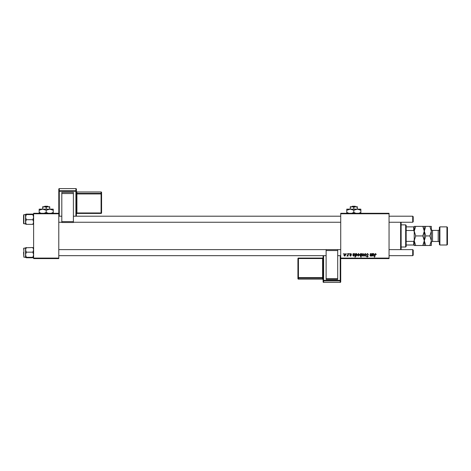 <?xml version="1.0" encoding="UTF-8"?>
<svg xmlns="http://www.w3.org/2000/svg" width="471" height="471" viewBox="0 0 471 471"><rect width="100%" height="100%" fill="white"/><g stroke="black" fill="none" stroke-linecap="round" stroke-linejoin="round"><path stroke-width="0.71" d="M340.721 213.286L389.052 213.286L389.052 213.787L340.721 213.787L340.721 213.286M350.736 253.516L351.613 254.428L350.718 253.834L350.241 254.228L351.289 255.441L350.524 256.165L349.688 255.388L350.542 255.847L350.924 255.494L349.871 254.258L350.736 253.516M353.109 253.557L353.527 253.881L354.257 253.516L354.91 254.252L353.309 255.158L353.721 255.847L354.681 255.388L353.692 256.165L352.885 255.5L353.109 253.557M357.377 255.099L358.519 253.516L359.391 254.534L358.237 256.165L357.377 255.099M375.605 253.516L376.294 254.611L375.581 253.928L374.68 257.084L374.31 257.084L374.745 254.499L375.605 253.516M361.322 254.022L361.728 253.557L361.133 257.084L360.762 257.084L360.974 255.853L360.374 256.165L359.667 255.135L360.704 253.516L361.322 254.022M363.848 256.124L365.007 253.557L365.455 253.557L365.808 256.124L365.443 256.124L365.184 253.957L364.242 256.124L363.848 256.124M366.35 254.546L367.457 253.516L368.546 254.705L367.433 253.928L366.715 254.517L368.181 256.195L367.192 257.131L366.167 256.03L367.209 256.719L367.816 256.218L366.35 254.546M343.2 254.063L343.647 253.557L343.2 254.063M340.721 258.09L389.052 258.09L389.052 258.591L340.721 258.591L340.721 213.787M389.052 258.09L389.052 213.787M361.863 255.099L363.006 253.516L363.877 254.534L362.717 256.165L361.863 255.099M372.426 253.557L372.844 253.881L373.568 253.516L374.221 254.252L372.626 255.158L373.038 255.847L373.992 255.388L373.003 256.165L372.196 255.5L372.426 253.557M371.501 254.746L371.701 253.557L372.072 253.557L371.637 256.124L371.266 256.124L371.336 255.694L370.577 256.165L370.041 255.547L370.371 253.557L370.742 253.557L370.695 255.847L371.501 254.746M355.546 253.557L355.852 253.916L356.476 253.516L357.148 254.558L356.141 256.165L355.564 255.741L355.317 257.084L354.951 257.084L355.546 253.557M343.877 255.099L345.019 253.516L345.891 254.534L344.731 256.165L343.877 255.099M346.585 254.063L347.039 253.557L346.585 254.063M347.898 254.581L348.081 253.557L348.452 253.557L348.022 256.124L347.651 256.124L347.739 255.594L346.897 256.077L347.898 254.581M349.058 254.063L349.506 253.557L349.058 254.063M33.618 213.286L58.793 213.286L58.793 213.787L33.618 213.787L33.618 213.286M58.793 258.09L58.793 258.591L33.618 258.591L33.618 258.09L58.793 258.09L58.793 213.787M33.618 258.09L33.618 213.787M362.735 255.847L363.512 254.575L363.006 253.834L362.228 255.099L362.735 255.847M361.11 255.094L360.733 253.834L360.032 255.129L360.492 255.847L361.11 255.094M373.456 253.834L372.685 254.84L373.856 254.252L373.456 253.834M358.248 255.847L359.026 254.575L358.519 253.834L357.748 255.099L358.248 255.847M356.117 255.847L356.782 254.634L356.353 253.834L355.676 255.188L356.117 255.847M354.139 253.834L353.374 254.84L354.539 254.252L354.139 253.834M344.748 255.847L345.526 254.575L345.019 253.834L344.242 255.099L344.748 255.847M401.133 222.247L401.133 249.63M400.633 249.63L400.633 222.247M25.564 247.77L25.564 254.729L26.323 252.168L25.564 249.848L26.323 247.528L25.564 247.77L32.858 247.528L33.618 249.848L32.858 252.168L26.323 252.168M23.55 249.13L23.85 248.123L23.85 257.184L23.55 252.35M32.858 252.168L33.618 254.729L32.858 257.29L26.323 257.29L25.564 254.729L25.564 257.537L26.323 257.29M32.858 257.29L33.618 257.537L32.858 257.778L26.323 257.778M32.858 247.528L33.6 247.734M32.858 257.778L33.618 257.537M33.618 214.323L32.858 214.099L33.618 214.34L32.858 214.588L33.618 217.149L32.858 219.71L33.618 222.029L32.858 224.349L26.323 224.349L25.564 222.029L26.323 219.71L25.564 217.149L26.323 214.588L25.564 214.323L26.323 214.099L25.564 214.34L25.564 224.125L26.323 224.349L25.564 224.108M23.55 215.7L23.55 223.454L23.55 215.7M32.858 214.099L26.323 214.099M32.858 214.588L26.323 214.588M32.858 219.71L26.323 219.71M32.858 224.349L33.618 224.125M413.214 250.136L413.214 255.17L412.714 255.676L412.714 249.63L413.214 250.136M58.793 255.676L326.12 255.676M337.701 255.676L340.721 255.676M389.052 255.676L412.714 255.676M58.793 249.63L326.12 249.63M337.701 249.63L340.721 249.63M389.052 249.63L412.714 249.63M413.214 216.707L412.714 216.201L413.214 216.707L413.214 221.741L412.714 222.247L412.714 216.201L389.052 216.201M340.721 216.201L73.394 216.201M61.813 216.201L58.793 216.201M413.214 221.741L412.714 222.247L389.052 222.247M340.721 222.247L73.394 222.247M61.813 222.247L58.793 222.247M405.666 224.861L406.167 225.368L406.167 246.51L405.666 247.016L405.666 224.861L401.133 224.861M406.167 226.875L414.221 226.875L414.221 245.002L413.721 245.002L413.721 241.382L414.221 240.328L414.221 231.549L413.721 230.496L413.721 226.875M406.167 241.382L413.721 241.382M406.167 230.496L413.721 230.496M406.167 245.002L413.721 245.002M439.396 244.496L439.396 227.381L439.896 226.875L439.896 245.002L439.396 244.496M446.944 226.875L447.45 227.381L447.45 244.496L446.944 245.002L446.944 226.875L439.896 226.875M439.396 229.194A1.207 1.207 0 0 1 438.189 230.401L432.549 230.401A1.207 1.207 0 0 1 431.342 229.194M439.396 242.683A1.207 1.207 0 0 0 438.189 241.476L432.549 241.476A1.207 1.207 0 0 0 431.342 242.683L431.342 245.503L425.772 245.503L424.294 240.722L422.811 245.503L415.705 245.503L414.221 240.722L415.705 235.936L414.221 231.155L415.705 226.374L414.221 226.374L414.221 226.875M446.944 245.002L439.896 245.002M424.294 226.374L424.294 231.155L425.772 226.374L422.811 226.374L424.294 231.155L422.811 235.936L415.705 235.936M422.811 226.374L415.705 226.374M422.811 235.936L424.294 240.722L424.294 245.503L425.772 245.503M422.811 245.503L424.294 245.503M414.221 245.002L414.221 245.503L415.705 245.503M424.294 231.155L424.294 240.722L425.772 235.936L424.294 231.155M431.342 240.722L429.858 235.936L431.342 231.155L429.858 226.374L431.342 226.374L431.342 240.722L429.858 245.503M429.858 235.936L425.772 235.936M429.858 226.374L425.772 226.374M76.414 189.112A0.506 0.506 0 0 0 75.908 188.612L59.293 188.612L59.293 190.731L75.908 190.731L75.908 188.612A0.506 0.5 180 0 1 76.414 189.112L76.414 216.201M76.414 213.022L76.414 213.928A0.506 0.5 0 0 1 76.914 213.422L76.914 212.974L101.082 212.974L101.082 193.94L76.914 193.94L76.914 212.974L76.414 213.022M76.414 212.509L76.414 213.922L76.914 213.428L101.082 213.422A0.506 0.5 180 0 0 101.583 212.921L101.583 192.474L101.583 212.921L101.082 212.974L101.082 213.428A0.506 0.506 0 0 0 101.583 212.921M61.813 192.392L73.394 192.392L73.394 193.552L61.813 193.552L61.813 192.392M73.394 221.605L73.394 222.512L61.813 222.506L61.813 221.605L73.394 221.605L73.394 193.552M73.394 222.512L61.813 222.512M61.813 221.605L61.813 193.552M58.793 213.286L58.793 189.112A0.506 0.5 180 0 1 59.293 188.612L75.908 188.612M323.1 281.888A0.506 0.506 0 0 0 323.601 282.388L340.215 282.388L340.215 280.922L323.601 280.922L323.601 282.388A0.506 0.5 -0 0 1 323.1 281.888L323.1 255.676M297.925 258.567A0.506 0.506 0 0 1 298.431 258.067L298.431 258.532L297.925 258.567L297.925 278.626L297.925 258.567A0.506 0.5 -0 0 1 298.431 258.067L322.594 258.067L322.594 258.532L323.1 258.497L323.1 277.584L322.594 277.619L322.594 258.532L298.431 258.532L298.431 277.619L322.594 277.619L322.594 278.155L298.431 278.155L298.431 279.132L322.594 279.132L322.594 278.155A0.506 0.5 -0 0 1 323.1 278.655M337.701 279.468L326.12 279.468L326.12 278.667L337.701 278.667L337.701 279.468M326.12 250.543L326.12 249.606L337.701 249.606L337.701 250.543L326.12 250.543L326.12 278.667M326.12 249.606L337.701 249.606M337.701 250.543L337.701 278.667M340.721 258.591L340.721 281.888A0.506 0.5 -0 0 1 340.215 282.388L323.601 282.388M352.385 206.233L351.861 206.74L352.385 206.233L355.234 206.233L355.758 206.74L355.234 206.233M353.809 207.281L355.57 206.74L350.283 206.74L350.283 207.281L352.049 206.74L353.809 207.281L353.809 209.153M350.283 207.281L350.283 209.153L360.857 209.153L360.857 212.397L358.802 213.286M357.336 207.281L357.336 206.74L355.57 206.74L357.336 207.281L357.336 209.153L360.857 210.249M349.058 213.345L346.762 212.397L346.762 209.153L350.283 209.153L353.809 210.249L353.809 212.397L351.755 213.286M346.762 212.397L346.762 213.487M346.762 210.249L350.283 209.153M353.809 210.249L357.336 209.153M355.864 213.286L353.809 212.397M360.857 213.487L360.857 212.397M44.78 206.233L44.256 206.74L44.78 206.233L47.63 206.233L48.154 206.74L47.63 206.233M46.205 207.281L47.965 206.74L42.678 206.74L42.678 207.281L44.445 206.74L46.205 207.281L46.205 209.153M42.678 207.281L42.678 209.153L53.252 209.153L53.252 212.397L51.198 213.286M49.732 207.281L49.732 206.74L47.965 206.74L49.732 207.281L49.732 209.153L53.252 210.249M41.212 213.286L39.158 212.397L39.158 209.153L42.678 209.153L46.205 210.249L46.205 212.397L44.15 213.286M39.158 212.397L39.158 213.487M39.158 210.249L42.678 209.153M46.205 210.249L49.732 209.153M48.26 213.286L46.205 212.397M53.252 213.487L53.252 212.397M25.564 214.694L23.85 214.694L23.85 223.754L23.55 223.454M438.189 241.476L438.189 230.401M432.549 230.401L432.549 241.476M75.908 216.201L75.908 191.285L59.293 191.285L59.293 216.201M101.082 193.387L101.082 191.974L76.914 191.974L76.914 193.387L101.082 193.387A0.506 0.5 180 0 1 101.583 193.887L101.082 193.94L101.082 193.387M101.082 191.974A0.506 0.5 0 0 1 101.583 192.474A0.506 0.506 0 0 0 101.082 191.968L76.914 191.974A0.506 0.5 0 0 1 76.414 191.473L76.914 191.968M76.414 193.987L76.914 193.94L76.914 193.387A0.506 0.5 180 0 1 76.414 192.886M76.414 191.238A0.506 0.5 180 0 0 75.908 190.731L75.908 191.285L76.414 191.238M59.293 190.731A0.506 0.5 180 0 0 58.793 191.238L59.293 191.285L59.293 190.731M323.601 255.676L323.601 280.386L340.215 280.386L340.215 255.676M297.925 277.654A0.506 0.5 -0 0 0 298.431 278.155L298.431 277.619L297.925 277.654M298.431 279.132A0.506 0.5 180 0 1 297.925 278.626A0.506 0.506 0 0 0 298.431 279.132L322.594 279.132A0.506 0.5 180 0 1 323.1 279.633L322.594 279.132M322.594 258.067L323.1 257.56A0.506 0.5 180 0 1 322.594 258.067L298.431 258.067M323.1 280.422A0.506 0.5 -0 0 0 323.601 280.922L323.601 280.386L323.1 280.422M340.215 280.922A0.506 0.5 -0 0 0 340.721 280.422L340.215 280.386L340.215 280.922M23.85 248.123L25.564 248.123M23.85 257.184L25.564 257.184M23.85 223.754L25.564 223.754M23.85 214.694L23.55 214.994M405.666 247.016L401.133 247.016M101.082 213.428L76.914 213.428M59.293 188.612A0.506 0.506 0 0 0 58.793 189.112M340.215 282.388A0.506 0.506 0 0 0 340.721 281.888"/></g></svg>
